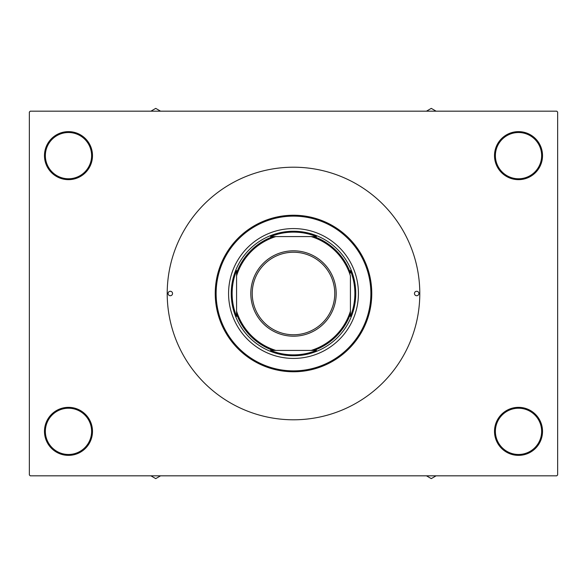 <?xml version="1.0" encoding="UTF-8"?>
<svg xmlns="http://www.w3.org/2000/svg" width="587" height="587" viewBox="0 0 587 587"><rect width="100%" height="100%" fill="white"/><g stroke="black" fill="none" stroke-linecap="round" stroke-linejoin="round"><path stroke-width="0.88" d="M494.503 431.357A24.016 24.016 0 0 1 518.519 407.341A24.016 24.016 0 0 1 542.527 431.357A24.016 24.016 0 0 1 518.519 455.373A24.016 24.016 0 0 1 494.503 431.357M541.64 431.357A23.128 23.128 0 0 0 518.519 408.229A23.128 23.128 0 0 0 495.391 431.357A23.128 23.128 0 0 0 518.519 454.477A23.128 23.128 0 0 0 541.64 431.357M44.473 431.357A24.016 24.016 0 0 1 68.481 407.341A24.016 24.016 0 0 1 92.497 431.357A24.016 24.016 0 0 1 68.481 455.373A24.016 24.016 0 0 1 44.473 431.357M91.609 431.357A23.128 23.128 0 0 0 68.481 408.229A23.128 23.128 0 0 0 45.36 431.357A23.128 23.128 0 0 0 68.481 454.477A23.128 23.128 0 0 0 91.609 431.357M44.473 155.643A24.016 24.016 0 0 1 68.481 131.627A24.016 24.016 0 0 1 92.497 155.643A24.016 24.016 0 0 1 68.481 179.659A24.016 24.016 0 0 1 44.473 155.643M91.609 155.643A23.128 23.128 0 0 0 68.481 132.523A23.128 23.128 0 0 0 45.36 155.643A23.128 23.128 0 0 0 68.481 178.771A23.128 23.128 0 0 0 91.609 155.643M494.503 155.643A24.016 24.016 0 0 1 518.519 131.627A24.016 24.016 0 0 1 542.527 155.643A24.016 24.016 0 0 1 518.519 179.659A24.016 24.016 0 0 1 494.503 155.643M541.64 155.643A23.128 23.128 0 0 0 518.519 132.523A23.128 23.128 0 0 0 495.391 155.643A23.128 23.128 0 0 0 518.519 178.771A23.128 23.128 0 0 0 541.64 155.643M556.762 475.822L30.238 475.822L29.35 474.934L29.35 112.066L30.238 111.178L556.762 111.178L557.65 112.066L557.65 474.934L556.762 475.822M168.095 293.5A2.223 2.223 0 0 0 170.318 295.723A2.223 2.223 0 0 0 172.541 293.5A2.223 2.223 0 0 0 170.318 291.277A2.223 2.223 0 0 0 168.095 293.5M414.459 293.5A2.223 2.223 0 0 0 416.682 295.723A2.223 2.223 0 0 0 418.905 293.5A2.223 2.223 0 0 0 416.682 291.277A2.223 2.223 0 0 0 414.459 293.5M228.578 293.5A64.922 64.922 0 0 0 293.5 358.422A64.922 64.922 0 0 0 358.422 293.5A64.922 64.922 0 0 0 293.5 228.578A64.922 64.922 0 0 0 228.578 293.5M370.874 293.5A77.374 77.374 0 0 0 293.5 216.126A77.374 77.374 0 0 0 216.126 293.5A77.374 77.374 0 0 0 293.5 370.874A77.374 77.374 0 0 0 370.874 293.5M215.231 293.5A78.269 78.269 0 0 1 293.5 215.231A78.269 78.269 0 0 1 371.769 293.5A78.269 78.269 0 0 1 293.5 371.769A78.269 78.269 0 0 1 215.231 293.5M419.793 293.5A126.293 126.293 0 0 0 293.5 167.207A126.293 126.293 0 0 0 167.207 293.5A126.293 126.293 0 0 0 293.5 419.793A126.293 126.293 0 0 0 419.793 293.5M426.433 475.822L431.269 478.618L436.104 475.822M430.513 475.822A44.568 44.568 0 0 0 432.025 475.822M316.437 236.576L311.132 236.576L316.437 236.576A61.371 61.371 0 0 0 270.563 236.576L275.868 236.576L270.563 236.576M293.5 355.759A62.259 62.259 0 0 1 231.241 293.5A62.259 62.259 0 0 1 293.5 231.241A62.259 62.259 0 0 1 355.759 293.5A62.259 62.259 0 0 1 293.5 355.759M270.563 350.424L275.868 350.424L270.563 350.424A61.371 61.371 0 0 0 316.437 350.424L311.132 350.424L316.437 350.424M236.576 316.437L236.576 311.132L236.576 316.437A61.371 61.371 0 0 1 236.576 270.563L236.576 311.132A59.588 59.588 0 0 0 275.868 350.424L311.132 350.424A59.588 59.588 0 0 0 350.424 311.132L350.424 275.868A59.588 59.588 0 0 0 311.132 236.576L275.868 236.576A59.588 59.588 0 0 0 236.576 275.868L236.576 270.563M350.424 316.437L350.424 311.132L350.424 316.437A61.371 61.371 0 0 0 350.424 270.563M273.065 350.424A60.476 60.476 0 0 1 236.576 313.935M313.935 236.576A60.476 60.476 0 0 1 350.424 273.065M350.424 313.935A60.476 60.476 0 0 1 313.935 350.424M236.576 273.065A60.476 60.476 0 0 1 273.065 236.576M252.234 293.5A41.266 41.266 0 0 0 293.5 334.766A41.266 41.266 0 0 0 334.766 293.5A41.266 41.266 0 0 0 293.5 252.234A41.266 41.266 0 0 0 252.234 293.5M336.19 293.5A42.69 42.69 0 0 1 293.5 336.19A42.69 42.69 0 0 1 250.81 293.5A42.69 42.69 0 0 1 293.5 250.81A42.69 42.69 0 0 1 336.19 293.5M154.975 475.822A44.568 44.568 0 0 0 156.487 475.822M150.896 475.822L155.731 478.618L160.567 475.822M432.025 111.178A44.568 44.568 0 0 0 430.513 111.178M436.104 111.178L431.269 108.382L426.433 111.178M160.567 111.178L155.731 108.382L150.896 111.178M156.487 111.178A44.568 44.568 0 0 0 154.975 111.178"/></g></svg>
